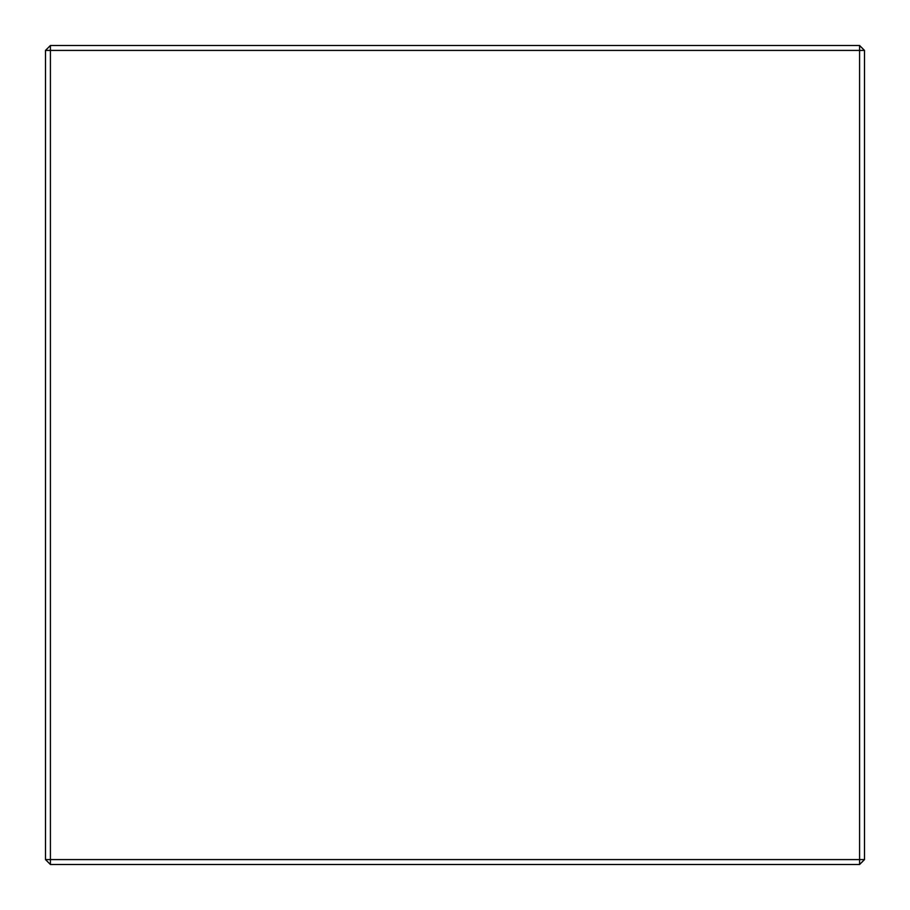 <?xml version="1.0" encoding="UTF-8"?>
<svg xmlns="http://www.w3.org/2000/svg" width="910" height="910" viewBox="0 0 910 910"><rect width="100%" height="100%" fill="white"/><g stroke="black" fill="none" stroke-linecap="round" stroke-linejoin="round"><path stroke-width="1.36" d="M859.586 45.5L50.414 45.5L50.414 50.414L859.586 50.414L859.586 859.586L50.414 859.586L50.414 864.5L859.586 864.5L859.586 859.586L864.5 859.586L864.5 50.414L859.586 50.414L859.586 45.5L864.5 50.414M45.5 50.414L45.5 859.586L50.414 859.586L50.414 50.414L45.5 50.414L50.414 45.5M864.5 859.586L859.586 864.5M50.414 864.5L45.5 859.586"/></g></svg>
